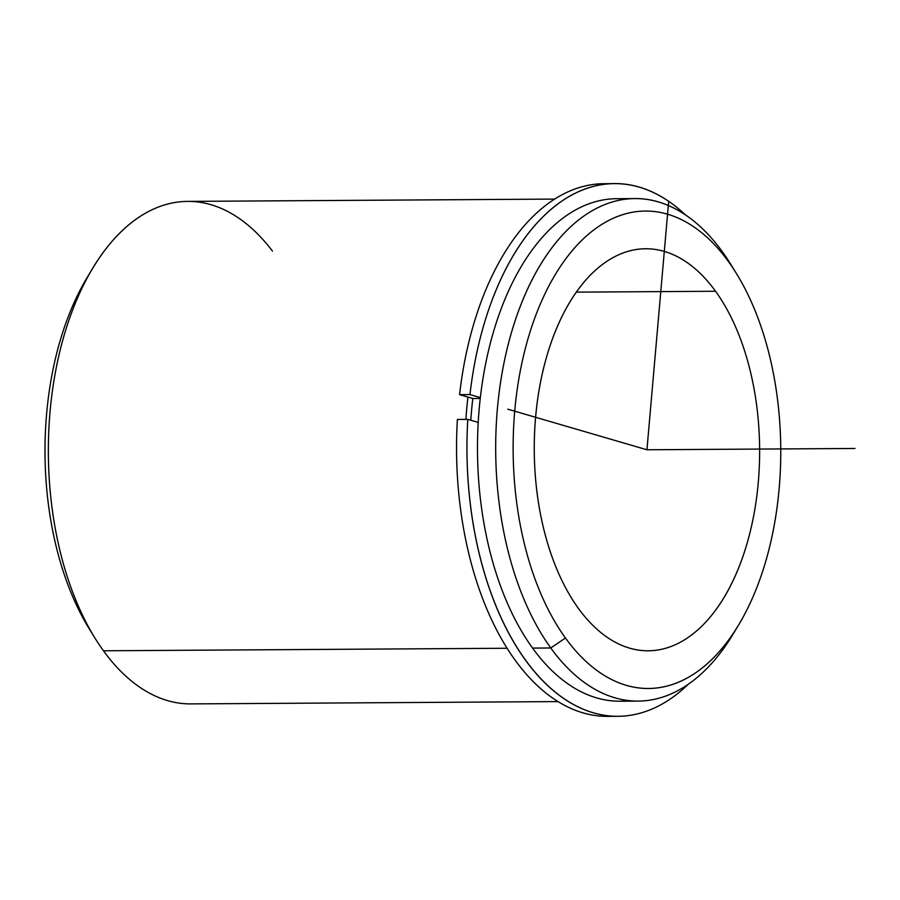 <?xml version="1.0" encoding="UTF-8"?>
<svg xmlns="http://www.w3.org/2000/svg" width="900" height="900" viewBox="0 0 900 900"><rect width="100%" height="100%" fill="white"/><g stroke="black" fill="none" stroke-linecap="round" stroke-linejoin="round"><path stroke-width="1.35" d="M470.812 420.266A242.471 135.934 -90.4 0 1 472.804 398.509A242.471 135.934 89.6 0 0 470.812 420.266M578.329 608.288A201.004 112.691 -90.4 0 1 540.034 384.761A201.004 112.691 -90.4 0 1 645.683 248.771A201.004 112.691 -90.4 0 1 715.556 291.262L576.349 292.14L715.556 291.262A201.004 112.691 -90.4 0 1 753.863 514.789A201.004 112.691 -90.4 0 1 648.202 650.779A201.004 112.691 -90.4 0 1 578.329 608.288A201.004 112.691 89.6 0 0 736.346 573.379A201.004 112.691 89.6 0 0 715.556 291.262A201.004 112.691 89.6 0 0 557.539 326.171A201.004 112.691 89.6 0 0 578.329 608.288M465.907 419.389A251.257 140.861 -90.4 0 1 467.921 397.091A251.257 140.861 89.6 0 0 465.907 419.389M625.86 199.17A251.257 140.861 89.6 0 0 486.202 361.035A251.257 140.861 89.6 0 0 532.564 648.09A251.257 140.861 89.6 0 0 629.01 700.627M733.601 269.066A251.257 140.861 89.6 0 0 722.317 251.696A251.257 140.861 89.6 0 0 634.961 198.585A251.257 140.861 89.6 0 0 502.897 368.572A251.257 140.861 89.6 0 0 550.778 647.977L532.564 648.09A251.257 140.861 -90.4 0 1 484.695 368.685A251.257 140.861 -90.4 0 1 616.759 198.697L634.961 198.585M638.123 701.1L619.92 701.212A251.257 140.861 -90.4 0 1 532.564 648.09L550.778 647.977A251.257 140.861 89.6 0 0 638.123 701.1A251.257 140.861 89.6 0 0 735.863 629.381M738.653 624.87L733.072 634.151A251.257 140.861 -90.4 0 1 550.778 647.977A251.257 140.861 -90.4 0 1 524.79 295.335A251.257 140.861 -90.4 0 1 722.317 251.696L728.426 261.54A238.703 133.819 -90.4 0 1 753.109 596.554A238.703 133.819 -90.4 0 1 565.459 638.01A238.703 133.819 -90.4 0 1 540.776 302.996A238.703 133.819 -90.4 0 1 728.426 261.54L722.317 251.696A251.257 140.861 -90.4 0 1 730.755 264.33L736.447 273.544A238.703 133.819 89.6 0 0 728.426 261.54A238.703 133.819 89.6 0 0 540.776 302.996A238.703 133.819 89.6 0 0 565.459 638.01A238.703 133.819 89.6 0 0 738.653 624.87A238.703 133.819 89.6 0 0 736.447 273.544M550.778 647.977L565.459 638.01L550.778 647.977M557.91 701.595L190.8 703.901A251.257 140.861 -90.4 0 1 103.455 650.79L506.981 648.259L103.455 650.79A251.257 140.861 -90.4 0 1 55.575 371.374A251.257 140.861 -90.4 0 1 187.65 201.398L554.749 199.091M89.899 273.105A238.703 133.819 89.6 0 0 92.16 633.42M272.475 251.111A251.257 140.861 89.6 0 0 92.689 268.335A251.257 140.861 89.6 0 0 95.017 638.156A251.257 140.861 89.6 0 0 103.455 650.79M95.017 638.156L89.325 628.942A238.703 133.819 -90.4 0 1 87.109 277.616L92.689 268.335M467.798 419.377A266.332 149.321 89.6 0 0 617.929 716.299A266.332 149.321 89.6 0 0 688.32 684.214A266.332 149.321 -90.4 0 1 533.52 670.534A266.332 149.321 -90.4 0 1 467.798 419.377L457.391 419.445L467.798 419.377L478.204 422.415L467.798 419.377M609.379 183.825A266.332 149.321 89.6 0 0 459.562 394.65L472.804 398.509L480.24 398.464L472.804 398.509L459.562 394.65L469.957 394.582A266.332 149.321 -90.4 0 1 685.373 214.841A266.332 149.321 89.6 0 0 614.587 183.634A266.332 149.321 89.6 0 0 469.957 394.582L459.562 394.65A266.332 149.321 -90.4 0 1 604.181 183.701L614.587 183.634M617.929 716.299L607.523 716.366A266.332 149.321 -90.4 0 1 457.391 419.445A266.332 149.321 89.6 0 0 612.731 716.175M469.957 394.582L480.33 397.609L469.957 394.582M507.757 409.174L646.942 449.775L668.644 201.814M646.942 449.775L855 448.47"/></g></svg>
